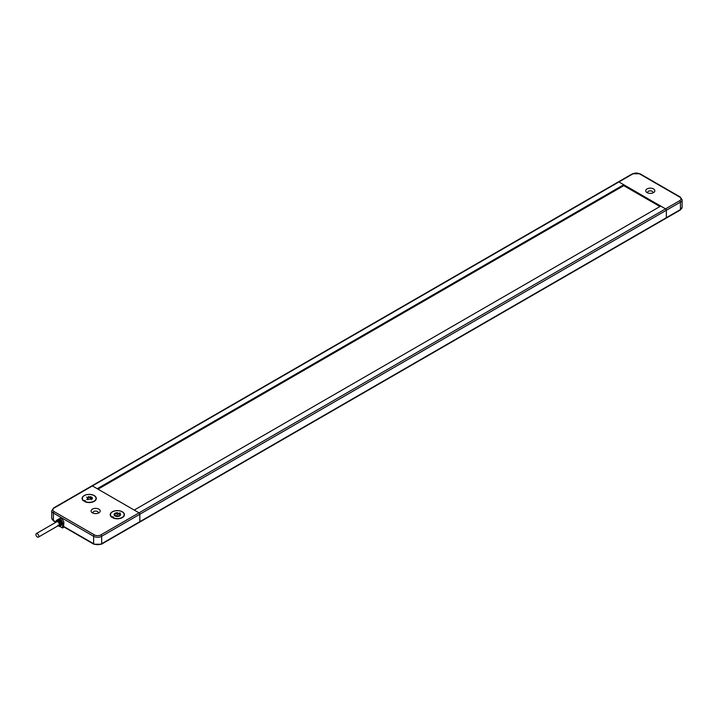 <?xml version="1.0" encoding="UTF-8"?>
<svg xmlns="http://www.w3.org/2000/svg" width="718" height="718" viewBox="0 0 718 718"><rect width="100%" height="100%" fill="white"/><g stroke="black" fill="none" stroke-linecap="round" stroke-linejoin="round"><path stroke-width="1.08" d="M139.032 522.13L139.839 521.672L139.032 522.13L139.839 521.672L139.839 514.241A1.14 0.655 -120 0 0 139.032 512.849L134.212 510.067L660.74 206.075L665.568 208.866L618.943 181.941A1.14 0.655 -120 0 0 618.369 181.887A1.14 0.655 60 0 1 618.943 181.941L623.762 184.732L623.762 185.657L659.941 206.542M139.606 522.192L666.133 218.2A1.14 0.655 60 0 0 666.367 217.68L101.66 543.714A1.14 0.655 -120 0 1 101.417 544.235L139.606 522.192A1.14 0.655 -120 0 0 139.839 521.672L139.839 514.241L680.44 202.135L680.44 209.557A1.14 0.655 60 0 1 680.197 210.078L682.1 207.242A5.681 3.285 180 0 1 680.44 209.557L666.367 217.68L666.367 210.257A1.14 0.655 -120 0 0 665.568 208.866A1.14 0.655 60 0 1 666.367 210.257L666.367 217.68L665.568 218.146M623.762 185.657L98.034 489.182M623.762 184.732L97.235 488.716L92.416 485.933A1.14 0.655 -120 0 0 91.841 485.88A1.14 0.655 -120 0 1 92.416 485.933L139.032 512.849L100.852 534.892A4.55 2.63 180 0 1 94.417 534.892L54.227 511.692A4.55 2.63 180 0 1 54.227 507.976L633.007 173.819A4.55 2.63 180 0 1 639.442 173.819L679.632 197.028A4.55 2.63 180 0 1 679.632 200.744L139.032 512.849A1.14 0.655 -120 0 1 139.839 514.241L101.66 536.292A1.14 0.655 -120 0 0 100.852 534.892M35.9 534.524A2.046 1.185 -120 0 0 36.797 536.579A2.046 1.185 -120 0 0 38.368 537.136A2.046 1.185 -120 0 0 38.79 536.193A2.046 1.185 -120 0 0 37.901 534.138A2.046 1.185 -120 0 0 36.322 533.591A2.046 1.185 -120 0 0 35.9 534.524M58.05 525.764A2.612 1.508 60 0 0 59.693 524.589A2.612 1.508 60 0 0 57.952 521.456A2.612 1.508 60 0 0 56.004 522.219L55.995 521.806A3.41 1.966 60 0 1 56.704 520.245A3.41 1.966 60 0 1 59.334 521.16A3.41 1.966 60 0 1 60.824 524.589A3.41 1.966 60 0 1 60.115 526.15L60.913 525.693A3.41 1.966 -120 0 0 61.586 524.571L62.637 523.969A3.41 1.966 60 0 0 62.672 523.521L62.547 527.963L59.459 526.312M60.115 526.15A3.41 1.966 60 0 1 58.409 525.989A3.41 1.966 60 0 1 58.104 525.791M36.322 533.591L56.821 521.753A2.046 1.185 60 0 1 57.844 521.851A2.046 1.185 60 0 1 59.289 524.364A2.046 1.185 60 0 1 58.867 525.298A2.046 1.185 60 0 1 57.844 525.199M60.348 520.936L60.662 520.756A2.046 1.185 60 0 1 61.649 522.471L61.335 522.65M56.704 520.245L57.503 519.778A3.41 1.966 -120 0 1 58.813 519.76L59.854 519.159A3.41 1.966 -120 0 0 58.553 519.177A3.41 1.966 -120 0 0 58.113 519.626M61.649 522.471L62.637 523.045A3.41 1.966 -120 0 0 60.662 519.617L60.662 520.756M62.637 523.045L61.586 523.646A3.41 1.966 -120 0 0 59.612 520.218L60.662 519.617M63.471 527.236L63.875 522.83A3.41 1.966 -120 0 0 62.385 519.392A3.41 1.966 -120 0 0 59.756 518.486L58.553 519.177M119.727 512.885L116.908 514.618L120.328 513.235L119.727 512.885L120.373 513.199M116.98 514.752L119.727 513.164M114.952 514.752A2.387 1.382 0 0 0 114.943 514.896A2.387 1.382 0 0 0 117.33 516.269A2.387 1.382 0 0 0 119.718 514.896A2.387 1.382 0 0 0 119.709 514.77L120.561 514.725A3.24 1.867 180 0 1 120.561 514.752M114.099 514.752A3.24 1.867 180 0 1 117.617 513.029L117.931 513.137M117.617 512.751A3.24 1.867 0 0 0 114.09 514.618A3.24 1.867 0 0 0 117.33 516.484A3.24 1.867 0 0 0 120.57 514.618A3.24 1.867 0 0 0 120.561 514.447L119.709 514.492A2.387 1.382 180 0 1 119.718 514.618A2.387 1.382 180 0 1 117.33 515.991A2.387 1.382 180 0 1 114.943 514.618A2.387 1.382 180 0 1 117.537 513.244L117.617 513.029M111.775 516.897A6.821 3.94 180 0 1 110.509 514.618A6.821 3.94 180 0 1 117.33 510.677A6.821 3.94 180 0 1 124.151 514.618A6.821 3.94 180 0 1 120.453 518.118A6.821 3.94 180 0 1 113.372 517.822A1.14 0.655 0 0 0 113.641 517.4A1.14 0.655 0 0 0 112.986 516.807A1.14 0.655 0 0 0 111.775 516.897L111.775 517.175A6.821 3.94 0 0 1 110.509 514.896L110.509 514.618M114.072 518.351A6.821 3.94 0 0 1 113.372 518.1L113.372 517.822M120.588 518.351A6.821 3.94 0 0 0 124.151 514.896A6.821 3.94 0 0 0 124.151 514.752M113.615 517.534A1.14 0.655 0 0 0 112.968 517.077M86.815 499.584L86.932 499.486A1.14 0.655 0 0 0 87.219 499.207L87.219 498.929A1.14 0.655 180 0 1 86.932 499.207L87.74 499.674A1.14 0.655 180 0 1 88.233 499.513L87.219 498.929M87.219 499.207L87.901 499.602M91.509 498.418L92.514 498.795M89.992 497.116L90.98 496.694L89.992 497.116M90.19 497.179L90.495 496.551M87.381 497.547L86.6 497.098L87.381 497.547M86.995 497.152L87.524 497.457M88.565 497.089L88.933 496.407L88.565 497.089M88.467 496.73L88.933 496.407M91.114 497.628L92.344 497.619L91.114 497.628M91.312 497.852L92.092 497.341M91.015 499.198L91.545 499.782M88.799 499.387A4.389 2.531 180 0 1 89.427 499.315A1.642 0.951 0 0 0 90.845 498.373A1.642 0.951 0 0 0 89.31 497.421A1.642 0.951 0 0 0 87.569 498.238A4.389 2.531 180 0 1 87.434 498.597L88.799 499.387M87.524 498.651A4.389 2.531 0 0 0 87.569 498.516A1.642 0.951 180 0 1 89.194 497.7A1.642 0.951 180 0 1 90.827 498.507M83.638 500.652A6.821 3.94 180 0 1 82.373 498.373A6.821 3.94 180 0 1 89.194 494.433A6.821 3.94 180 0 1 96.015 498.373A6.821 3.94 180 0 1 92.326 501.873A6.821 3.94 180 0 1 85.245 501.577A1.14 0.655 0 0 0 85.514 501.155A1.14 0.655 0 0 0 84.85 500.563A1.14 0.655 0 0 0 83.638 500.652L83.638 500.931A6.821 3.94 0 0 1 82.373 498.651L82.373 498.373M85.936 502.106A6.821 3.94 0 0 1 85.245 501.855L85.245 501.577M92.451 502.106A6.821 3.94 0 0 0 96.015 498.651A6.821 3.94 0 0 0 96.015 498.507M85.487 501.299A1.14 0.655 0 0 0 84.832 500.832M92.416 509.134A4.55 2.63 180 0 1 98.842 509.134A4.55 2.63 180 0 1 98.842 512.849L98.842 512.849A4.55 2.63 180 0 1 92.416 512.849A4.55 2.63 180 0 1 92.416 509.134M97.971 513.244A2.612 1.508 0 0 0 98.24 512.571A2.612 1.508 0 0 0 96.625 511.18A2.612 1.508 0 0 0 93.78 511.503A2.612 1.508 0 0 0 93.008 512.571A2.612 1.508 0 0 0 93.286 513.244M84.975 501.595A0.853 0.494 0 0 0 83.773 500.904L83.602 500.993A7.108 4.102 180 0 1 82.094 498.463A7.108 4.102 180 0 1 89.194 494.361A7.108 4.102 180 0 1 96.302 498.463A7.108 4.102 180 0 1 92.308 502.151A7.108 4.102 180 0 1 84.814 501.694L84.975 501.765M96.302 498.552A7.108 4.102 0 0 0 94.821 496.138M83.575 496.138A7.108 4.102 0 0 0 82.094 498.552M111.739 517.238A7.108 4.102 180 0 1 110.222 514.707A7.108 4.102 180 0 1 117.33 510.606A7.108 4.102 180 0 1 124.438 514.707A7.108 4.102 180 0 1 120.436 518.396A7.108 4.102 180 0 1 112.95 517.938L113.112 517.84A0.853 0.494 0 0 0 111.909 517.139L111.739 517.238M124.438 514.797A7.108 4.102 0 0 0 122.957 512.383M111.712 512.383A7.108 4.102 0 0 0 110.231 514.797M652.635 193.016A2.612 1.508 0 0 0 652.904 192.343A2.612 1.508 0 0 0 651.289 190.943A2.612 1.508 0 0 0 648.444 191.275A2.612 1.508 0 0 0 647.672 192.343A2.612 1.508 0 0 0 647.95 193.016M653.506 192.621A4.55 2.63 180 0 1 647.071 192.621A4.55 2.63 180 0 1 647.071 188.906A4.55 2.63 180 0 1 653.506 188.906A4.55 2.63 180 0 1 653.506 192.621L653.506 192.621M62.672 523.521L63.875 522.83M63.875 527.003L62.672 527.703M51.759 518.19L53.662 521.026A1.14 0.655 -60 0 1 53.428 520.505A5.681 3.285 180 0 1 51.759 518.19L51.759 510.758A5.681 3.285 0 0 0 53.428 513.083L93.618 536.292A5.681 3.285 0 0 0 101.66 536.292L101.66 543.714A5.681 3.285 180 0 1 93.618 543.714L63.875 526.545M63.875 526.922L93.852 544.235A1.14 0.655 -60 0 1 93.618 543.714L93.618 536.292A1.14 0.655 -60 0 1 94.417 534.892M55.995 521.995L53.428 520.505L53.428 513.083A1.14 0.655 -60 0 1 54.227 511.692M633.007 173.819A1.14 0.655 60 0 0 632.441 173.765L53.662 507.922A1.14 0.655 60 0 1 54.227 507.976M632.441 173.765L640.007 173.765L680.197 196.974L682.1 199.81A5.681 3.285 0 0 1 680.44 202.135A1.14 0.655 -120 0 0 679.632 200.744M680.197 196.974A1.14 0.655 120 0 0 679.632 197.028M640.007 173.765A1.14 0.655 120 0 0 639.442 173.819M58.867 525.298L38.368 537.136M62.547 527.963L63.758 527.263M53.662 521.026L55.869 522.3M101.417 544.235L93.852 544.235M53.662 507.922L51.759 510.758M666.133 218.2L680.197 210.078M682.1 207.242L682.1 199.81"/></g></svg>
